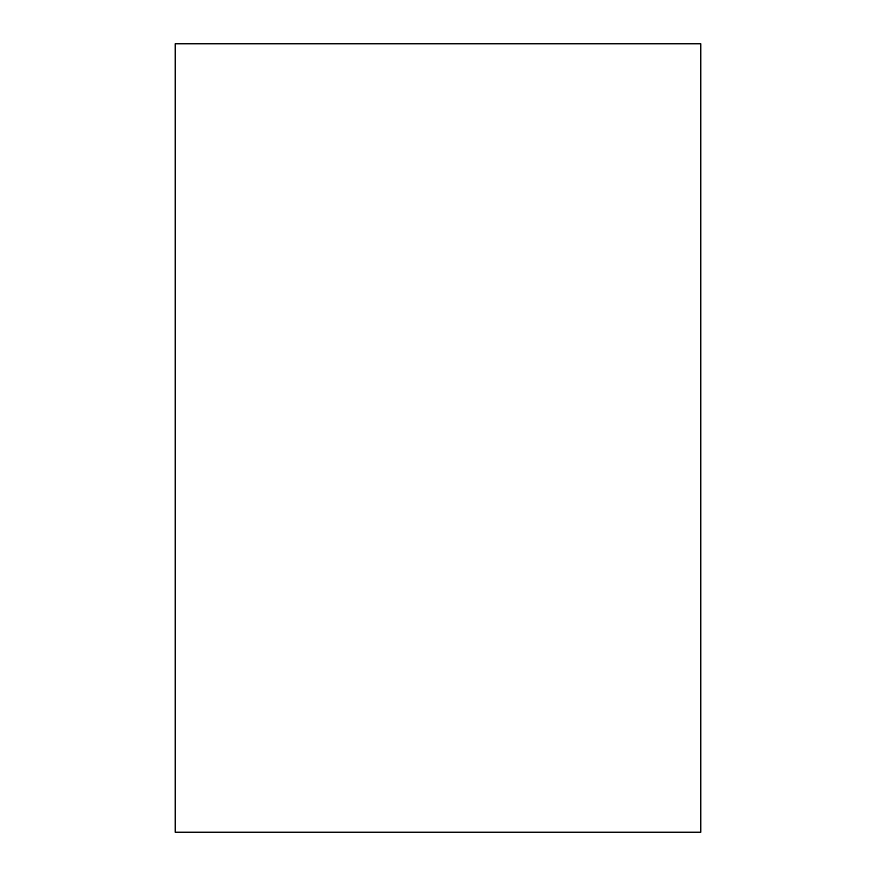 <?xml version="1.0" encoding="UTF-8"?>
<svg xmlns="http://www.w3.org/2000/svg" width="876" height="876" viewBox="0 0 876 876"><rect width="100%" height="100%" fill="white"/><g stroke="black" fill="none" stroke-linecap="round" stroke-linejoin="round"><path stroke-width="1.31" d="M175.2 832.2L175.2 43.8L700.8 43.8L700.8 832.2L175.2 832.2"/></g></svg>
